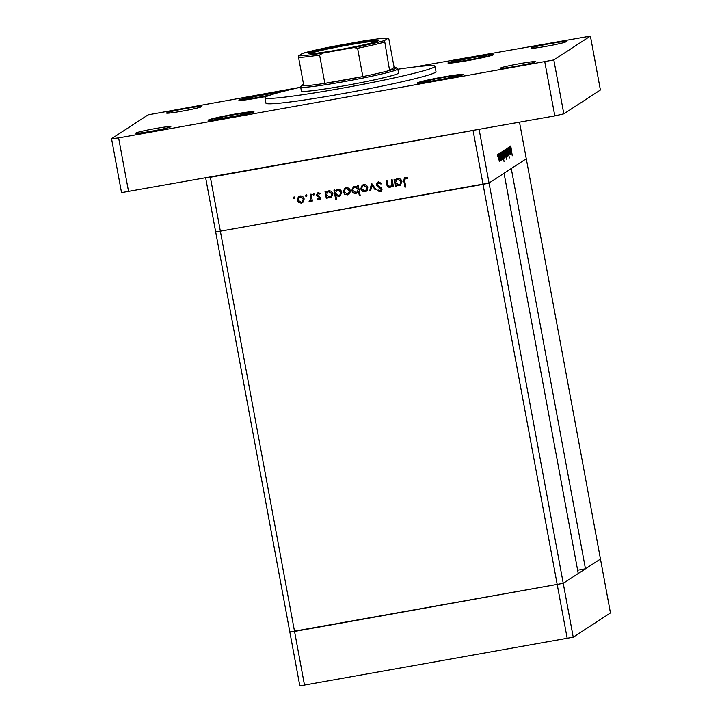 <?xml version="1.0" encoding="UTF-8"?>
<svg xmlns="http://www.w3.org/2000/svg" width="722" height="722" viewBox="0 0 722 722"><rect width="100%" height="100%" fill="white"/><g stroke="black" fill="none" stroke-linecap="round" stroke-linejoin="round"><path stroke-width="1.08" d="M573.232 637.21L563.241 583.304L578.241 573.521L504.055 173.235L489.056 183.018L563.241 583.304L289.838 631.994L299.829 685.9L573.232 637.21L610.451 612.942L600.46 559.036L563.241 583.304L294.549 631.452L304.549 685.368M205.707 178.09L289.838 631.994L294.549 631.452L220.363 231.166L215.643 231.708L220.363 231.166L210.373 177.26L473.063 130.474L483.054 184.39L220.363 231.166L489.056 183.018L483.054 184.39L567.23 638.582M479.119 129.4L489.056 183.018L526.275 158.75L511.275 168.533L585.461 568.81L600.46 559.036L519.497 122.208M585.461 568.81L577.627 570.209M391.315 179.841L392.154 179.697L393.436 186.583L392.587 186.736L392.362 185.491L390.006 187.323C388.057 187.35 386.992 186.339 386.793 184.281L386.144 180.762L386.983 180.617L387.976 185.41L389.997 186.447L390.846 186.123L391.992 184.209L391.315 179.841M380.124 190.834L381.279 189.39L376.225 184.913L377.38 182.296L378.427 181.89L381.667 183.442L380.963 184.056L378.608 182.856L377.823 183.162L378.933 182.648L377.074 184.778L381.324 187.855L382.109 189.2L381.144 191.447L380.205 191.817L377.416 190.662L378.066 189.949L380.124 190.834L381.054 190.391M371.586 183.352L376.108 189.669L375.196 189.832L371.992 185.22L370.648 190.644L369.736 190.807L371.586 183.352M367.769 187.576L367.281 190.193L366.244 191.276L364.881 191.799L362.074 191.122L360.675 188.839L362.173 185.193L363.563 184.661C365.765 184.453 367.164 185.428 367.769 187.576M350.332 190.68L349.845 193.297L348.807 194.38L347.444 194.904L344.629 194.227L343.239 191.944L344.737 188.298L346.118 187.765C348.32 187.558 349.728 188.532 350.332 190.68M326.922 197.115L327.156 198.388L326.317 198.541L325.035 191.646L325.884 191.492L326.1 192.684L328.663 190.879C330.875 190.689 332.291 191.673 332.896 193.83L331.317 197.494L329.954 198.018L326.922 197.115L329.954 198.018M293.809 197.079L294.729 197.729L294.098 198.658L293.168 198.008L294.125 196.871M294.729 197.729L294.098 198.658L293.493 197.801M304.142 198.911L303.655 201.519L302.617 202.602L301.255 203.126L298.439 202.458L297.049 200.174L298.547 196.519L299.937 195.987C302.139 195.788 303.538 196.754 304.142 198.911M305.957 194.922L306.877 195.563L306.245 196.492L305.316 195.843L306.272 194.705M306.877 195.563L306.245 196.492L305.641 195.635M309.873 200.716L310.965 198.992L310.243 194.281L311.092 194.128L312.364 201.023L311.525 201.176L311.335 200.156L309.873 201.591L309.097 201.483L310.541 200.373M310.442 201.366L309.097 201.483M313.528 193.568L314.458 194.218L313.826 195.139L312.897 194.498L313.853 193.361M314.458 194.218L313.826 195.139L313.213 194.281M319.16 199.064L319.873 197.981L319.53 197.395L317.003 196.113L316.489 195.102L318.122 192.747L320.261 193.334L319.819 194.074L318.33 193.586L317.319 194.913L320.712 197.792L319.314 199.913L317.373 199.245L317.842 198.55L319.792 198.74M319.981 199.66L317.373 199.245M317.337 193.054L318.122 192.747M318.33 193.586L317.842 193.776L318.33 193.586M335.811 195.472L336.578 199.588L335.73 199.732L333.943 190.057L334.782 189.913L334.999 191.104L337.562 189.29C339.773 189.101 341.19 190.085 341.795 192.242L340.215 195.906L338.853 196.429L335.811 195.472L338.853 196.429M357.751 187.133L357.516 185.861L358.356 185.707L360.152 195.391L359.303 195.536L358.563 191.501L356.018 193.379C353.798 193.559 352.39 192.584 351.776 190.427L353.347 186.763L354.719 186.231L357.751 187.133L357.859 185.798M395.963 184.823L396.197 186.095L395.358 186.24L394.077 179.354L394.925 179.2L395.142 180.392L397.696 178.578C399.916 178.397 401.333 179.381 401.937 181.529L400.358 185.193L398.995 185.725L395.963 184.823L398.995 185.725M405.493 178.063L404.645 180.726L405.809 187.007L404.97 187.16L403.788 180.789L404.473 177.422L407.831 177.774L407.47 178.587L405.493 178.063M509.109 147.279L510.481 154.111L510.156 152.929L510.066 154.508L508.487 147.685L509.958 153.642L509.109 147.279M507.521 148.046L509.353 157.965L507.548 148.037M506.745 148.822L508.414 155.465L507.097 150.69L507.647 155.961L506.745 148.822M507.024 156.475L505.761 149.328L506.844 152.595L507.052 156.475M503.676 150.69L504.759 153.957L505.003 157.82L503.911 154.508L503.712 150.672M501.582 152.053L502.674 155.356L502.909 159.192L502.313 158.01L502.449 159.345L501.176 152.45L501.492 153.578L501.619 152.035M497.431 154.761L497.72 156.331L497.431 154.761M499.245 157.549L499.489 161.421L498.397 158.109L498.162 154.282L499.137 157.576M498.884 153.813L499.173 155.383L498.884 153.813M499.398 153.605L500.499 160.753L499.398 153.605M499.777 153.226L500.066 154.806L499.777 153.226M501.501 158.073L501.628 160.022L501.239 159.174L500.328 152.874L501.393 158.091M501.194 158.542L501.465 159.174M500.328 152.874L500.734 153.651L500.274 153.75M500.788 154.337L500.49 153.714M502.647 151.358L503.739 154.661L503.974 158.497L503.369 157.252L504.028 161.439L502.241 151.755L502.557 152.883L502.683 151.34M505.292 151.196L506.853 159.598L506.104 155.564L505.996 157.161L504.931 153.849L504.705 150.014L505.147 151.223M511.104 153.813L509.434 147.062L509.759 148.19L509.876 146.647L510.941 149.968L511.131 153.813M510.743 145.943L512.277 155.79L510.77 145.934M498.496 158.037L499.326 160.573L499.146 157.613L498.315 155.131L498.388 158.055M501.907 155.817L502.747 158.344L502.575 155.41L501.736 152.902L501.799 155.844M502.972 155.122L503.812 157.649L503.64 154.716L502.801 152.207L502.864 155.149M504.01 154.445L504.84 156.972L504.66 154.021L503.83 151.53L503.902 154.463M505.698 153.38L504.868 150.862L505.03 153.786L505.869 156.304L505.698 153.38M506.095 153.082L506.925 155.618L505.923 150.176L505.987 153.1M510.174 150.429L511.014 152.956L510.842 150.023L510.003 147.514L510.066 150.456M302.771 202.494L301.255 203.126M301.579 202.918L298.439 202.458M298.764 202.241L297.049 200.174M297.374 199.958L298.718 196.42M302.103 201.889L303.619 198.839L300.415 196.628L299.034 197.25L297.888 200.012L301.101 202.277L302.103 201.889L303.303 199.055L300.099 196.835L299.034 197.25M312.337 200.878L311.525 201.176M311.841 200.969L311.335 200.156M309.413 201.276L309.639 200.716M310.198 200.508L310.965 198.992M311.281 198.776L310.595 194.218M319.476 198.857L319.873 197.981M320.198 197.765L319.53 197.395M319.846 197.187L318.42 196.853M318.736 196.646L317.003 196.113M317.328 195.897L316.489 195.102M316.805 194.895L317.509 192.954M320.144 193.866L318.646 193.379M320.135 199.543L319.638 199.705M327.129 198.243L326.317 198.541M326.642 198.333L325.387 191.583M327.418 191.312L326.1 192.684M331.47 197.386L330.279 197.81M330.856 196.754L332.373 193.758L329.106 191.52L327.698 192.151L326.515 194.931L329.792 197.169L330.856 196.754L332.057 193.965L328.79 191.727L327.698 192.151M336.551 199.434L335.73 199.732M336.055 199.525L334.286 189.994M336.317 189.733L334.999 191.104M340.378 195.797L339.178 196.222M339.755 195.166L341.28 192.169L338.004 189.931L336.596 190.572L335.414 193.343L338.69 195.59L339.755 195.166L340.955 192.377L337.688 190.139L336.596 190.572M348.961 194.272L347.444 194.904M347.769 194.696L344.629 194.227M344.954 194.019L343.239 191.944M343.555 191.736L344.899 188.198M348.293 193.667L349.809 190.617L346.605 188.406L345.224 189.02L344.078 191.79L347.291 194.056L348.293 193.667L349.493 190.825L346.28 188.613L345.224 189.02M360.125 195.238L359.303 195.536M359.628 195.328L358.563 191.501M357.498 192.756L356.018 193.379M356.343 193.162C354.123 193.352 352.706 192.368 352.101 190.22L351.776 190.427M352.101 190.22L353.518 186.664M356.966 192.097L358.473 189.11L355.206 186.872L353.816 187.494L352.616 190.283L355.883 192.521L356.966 192.097L358.157 189.317L354.89 187.079L353.816 187.494M366.406 191.168L364.881 191.799M365.206 191.583L362.074 191.122M362.39 190.915L360.675 188.839M361 188.632L362.345 185.085M365.729 190.563L367.245 187.512L364.041 185.292L362.661 185.915L361.514 188.686L364.727 190.951L365.729 190.563L366.929 187.72L363.726 185.509L362.661 185.915M376.018 189.534L375.196 189.832M375.521 189.624L371.992 185.22M370.684 190.482L369.736 190.807M370.061 190.599L371.821 183.496M381.279 183.848L378.933 182.648M381.297 191.339L380.205 191.817M380.53 191.61L377.416 190.662M380.449 190.626L381.279 189.39M381.595 189.182L380.431 188.28M380.756 188.072L378.996 187.567M379.321 187.359L376.225 184.913M376.55 184.706L377.552 182.197M393.409 186.438L392.587 186.736M392.912 186.529L392.362 185.491M391.36 186.745L390.006 187.323M390.322 187.115C388.382 187.142 387.308 186.132 387.109 184.074L386.487 180.699M390.846 186.123L391.992 184.209M392.308 184.002L391.658 179.778M396.17 185.951L395.358 186.24M395.674 186.032L394.429 179.291M396.459 179.02L395.142 180.392M400.511 185.085L399.311 185.509M399.898 184.462L401.414 181.466L398.147 179.227L396.739 179.859L395.557 182.63L398.824 184.877L399.898 184.462L401.098 181.673L397.822 179.435L396.739 179.859M405.782 186.863L404.97 187.16M405.286 186.944L404.112 180.572L404.636 177.332M407.786 178.379L406.134 178.09M406.459 177.883L405.818 177.856M414.067 67.047L590.406 36.1L553.828 59.953L118.625 137.911L111.549 138.714L148.127 114.861L300.686 87.236A86.478 4.675 -10.5 0 0 264.947 97.777A86.478 4.675 -10.5 0 0 339.872 88.607A86.478 4.675 -10.5 0 0 435.005 66.253A86.478 4.675 -10.5 0 0 397.867 69.24M264.947 97.777L265.94 103.165A86.478 4.675 -10.5 0 0 340.865 93.995A86.478 4.675 -10.5 0 0 436.007 71.649L435.005 66.253M155.392 128.552A17.842 0.966 -10.5 0 0 135.754 133.164A17.842 0.966 -10.5 0 0 151.214 131.269A17.842 0.966 -10.5 0 0 170.852 126.657A17.842 0.966 -10.5 0 0 155.392 128.552M473.641 56.966A23.339 1.263 -10.5 0 0 447.965 63.004A23.339 1.263 -10.5 0 0 468.19 60.522A23.339 1.263 -10.5 0 0 493.857 54.493A23.339 1.263 -10.5 0 0 473.641 56.966M442.839 77.055A23.339 1.263 -10.5 0 0 417.172 83.084A23.339 1.263 -10.5 0 0 437.388 80.611A23.339 1.263 -10.5 0 0 463.055 74.583A23.339 1.263 -10.5 0 0 442.839 77.055M233.766 114.284A23.339 1.263 -10.5 0 0 208.089 120.321A23.339 1.263 -10.5 0 0 228.305 117.839A23.339 1.263 -10.5 0 0 253.982 111.811A23.339 1.263 -10.5 0 0 233.766 114.284M282.419 91.613A23.339 1.263 -10.5 0 0 264.568 94.203A23.339 1.263 -10.5 0 0 238.892 100.232A23.339 1.263 -10.5 0 0 259.108 97.759A23.339 1.263 -10.5 0 0 267.122 96.252M550.733 43.546A17.842 0.966 -10.5 0 0 531.103 48.157A17.842 0.966 -10.5 0 0 546.563 46.262A17.842 0.966 -10.5 0 0 566.192 41.65A17.842 0.966 -10.5 0 0 550.733 43.546M519.93 63.626A17.842 0.966 -10.5 0 0 500.301 68.238A17.842 0.966 -10.5 0 0 515.761 66.352A17.842 0.966 -10.5 0 0 535.39 61.74A17.842 0.966 -10.5 0 0 519.93 63.626M186.186 108.462A17.842 0.966 -10.5 0 0 166.556 113.074A17.842 0.966 -10.5 0 0 182.016 111.188A17.842 0.966 -10.5 0 0 201.655 106.567A17.842 0.966 -10.5 0 0 186.186 108.462M300.641 86.974L301.39 91.017A49.421 2.671 -10.5 0 0 344.204 85.783A49.421 2.671 -10.5 0 0 398.562 73.012L397.813 68.969A49.421 2.671 169.5 0 1 343.455 81.739A49.421 2.671 169.5 0 1 300.641 86.974A49.421 2.671 169.5 0 1 300.677 86.82L301.778 85.232A48.049 2.599 -10.5 0 0 303.818 85.747A48.049 2.599 -10.5 0 0 324.846 83.355L362.841 76.586A48.049 2.599 -10.5 0 0 389.591 70.467A48.049 2.599 -10.5 0 0 396.125 67.742A48.049 2.599 -10.5 0 0 394.14 67.507L388.896 39.205L388.21 38.131A46.668 2.527 -10.5 0 0 364.014 40.883L333.221 46.37A46.668 2.527 -10.5 0 0 302.437 53.41L298.755 55.811A46.668 2.527 -10.5 0 0 322.951 53.067L353.744 47.58A46.668 2.527 -10.5 0 0 384.528 40.54L388.328 38.095C384.537 38.022 376.514 38.934 364.258 40.847L364.014 40.883M111.549 138.714L121.54 192.621L554.812 115.917L563.819 113.859L600.397 90.006L590.406 36.1M118.625 137.911L128.615 191.817M544.821 62.011L554.812 115.917M553.828 59.953L563.819 113.859M246.446 113.318L240.345 113.652L224.93 116.395L215.625 118.805L221.735 118.48L237.141 115.737L246.446 113.318M225.201 117.857L224.93 116.395M240.561 114.843L240.345 113.652M455.528 76.09L449.418 76.415L434.003 79.158L424.698 81.577L430.808 81.243L446.223 78.499L455.528 76.09M434.274 80.629L434.003 79.158M449.635 77.615L449.418 76.415M276.156 93.291L271.138 93.562L255.732 96.315L246.428 98.724L252.538 98.391L270.804 94.907M256.003 97.777L255.732 96.315M271.355 94.726L271.138 93.562M486.33 56L480.22 56.334L464.806 59.078L455.501 61.496L461.611 61.162L477.025 58.419L486.33 56M465.076 60.54L464.806 59.078M480.437 57.534L480.22 56.334M339.295 49.701A35.829 1.94 169.5 0 1 308.321 53.599A35.829 1.94 169.5 0 1 347.67 44.241A35.829 1.94 169.5 0 1 378.68 40.558A35.829 1.94 169.5 0 1 339.295 49.701M377.534 41.181A35.008 1.895 -10.5 0 0 347.724 45.116A35.008 1.895 -10.5 0 0 309.612 53.771M322.951 53.067L319.593 55.052L324.846 83.355A48.049 2.599 -10.5 0 0 343.365 80.286A48.049 2.599 -10.5 0 0 362.841 76.586L357.598 48.284L353.744 47.58M396.125 67.742L397.723 68.834A49.421 2.671 169.5 0 1 397.813 68.969M303.547 84.294A48.049 2.599 -10.5 0 0 301.778 85.232M384.528 40.54L389.591 70.467L394.14 67.507M302.437 53.41L333.221 46.37M303.818 85.747L298.565 57.444L298.755 55.811M228.567 117.677A21.137 1.146 -10.5 0 0 251.68 112.388A21.137 1.146 -10.5 0 0 233.504 114.455A21.137 1.146 -10.5 0 0 210.4 119.744A21.137 1.146 -10.5 0 0 228.567 117.677M437.64 80.44A21.137 1.146 -10.5 0 0 460.753 75.16A21.137 1.146 -10.5 0 0 442.586 77.218A21.137 1.146 -10.5 0 0 419.473 82.507A21.137 1.146 -10.5 0 0 437.64 80.44M280.948 91.992A21.137 1.146 -10.5 0 0 264.306 94.365A21.137 1.146 -10.5 0 0 241.202 99.654A21.137 1.146 -10.5 0 0 259.369 97.587A21.137 1.146 -10.5 0 0 267.718 96.008M468.443 60.359A21.137 1.146 -10.5 0 0 491.556 55.071A21.137 1.146 -10.5 0 0 473.388 57.137A21.137 1.146 -10.5 0 0 450.275 62.426A21.137 1.146 -10.5 0 0 468.443 60.359M319.593 55.052A48.049 2.599 169.5 0 1 298.565 57.444M384.348 42.165A48.049 2.599 169.5 0 1 357.598 48.284M253.124 112.325L246.68 112.397L233.522 114.446L213.234 118.742L209.073 120.493M462.206 75.097L455.762 75.169L442.595 77.218L422.316 81.505L418.146 83.265M281.048 91.965L250.796 97.028L239.875 100.412M493.009 55.016L486.565 55.08L473.397 57.128L453.118 61.424L448.949 63.175"/></g></svg>
